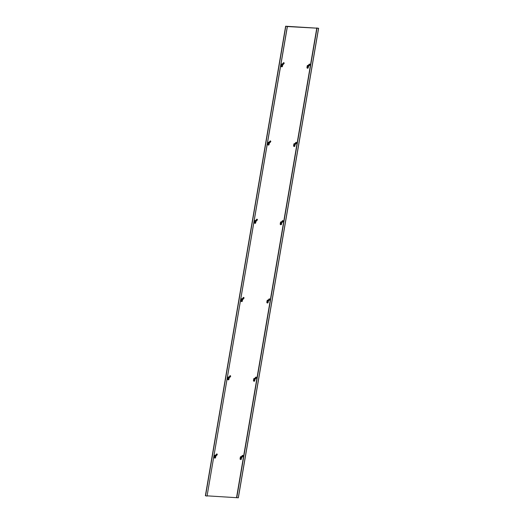 <?xml version="1.0" encoding="UTF-8"?>
<svg xmlns="http://www.w3.org/2000/svg" width="524" height="524" viewBox="0 0 524 524"><rect width="100%" height="100%" fill="white"/><g stroke="black" fill="none" stroke-linecap="round" stroke-linejoin="round"><path stroke-width="0.79" d="M285.678 26.22L205.382 495.73L207.052 496.09L287.388 26.56L285.796 26.233L318.618 28.27L287.388 26.56M207.17 495.848L238.355 497.8L318.618 28.27M238.282 497.793L318.54 28.27M307.136 66.561A0.996 0.478 101.7 0 0 307.051 66.882A0.996 0.478 101.7 0 0 307.025 67.21M281.224 65.795A0.996 0.478 -78.3 0 1 281.257 65.474A0.996 0.478 -78.3 0 1 281.336 65.153M293.754 144.814A0.996 0.478 101.7 0 0 293.676 145.135A0.996 0.478 101.7 0 0 293.643 145.462M267.849 144.054A0.996 0.478 -78.3 0 1 267.882 143.727A0.996 0.478 -78.3 0 1 267.961 143.406M280.379 223.073A0.996 0.478 101.7 0 0 280.301 223.394A0.996 0.478 101.7 0 0 280.268 223.715M254.474 222.307A0.996 0.478 -78.3 0 1 254.5 221.98A0.996 0.478 -78.3 0 1 254.585 221.659M267.004 301.326A0.996 0.478 101.7 0 0 266.919 301.647A0.996 0.478 101.7 0 0 266.893 301.975M241.099 300.56A0.996 0.478 -78.3 0 1 241.125 300.239A0.996 0.478 -78.3 0 1 241.21 299.918M253.629 379.579A0.996 0.478 101.7 0 0 253.544 379.9A0.996 0.478 101.7 0 0 253.518 380.228M227.724 378.813A0.996 0.478 -78.3 0 1 227.75 378.492A0.996 0.478 -78.3 0 1 227.829 378.171M240.254 457.838A0.996 0.478 101.7 0 0 240.169 458.159A0.996 0.478 101.7 0 0 240.143 458.48M214.342 457.072A0.996 0.478 -78.3 0 1 214.375 456.745A0.996 0.478 -78.3 0 1 214.454 456.424M207.052 496.09L287.309 26.56M308.256 66.43L308.04 67.681L308.256 66.43L307.778 66.319L308.21 66.371M308.688 65.801L308.551 66.6M308.027 67.681L307.588 67.445M308.184 67.57L308.354 66.555L308.184 67.57M308.073 67.393L308.21 66.679M308.649 65.638L308.223 65.513L308.944 64.721L308.649 65.638L308.178 65.467L309.258 64.177L309.206 64.904M308.944 64.721L309.37 64.092A1.434 0.55 -45.7 0 1 309.691 64.144A1.434 0.55 -45.7 0 1 309.763 64.288M308.918 65.814L308.859 65.808A0.478 0.419 93.1 0 0 309.258 65.644L309.953 64.721A1.434 0.55 134.3 0 0 309.9 64.354A1.434 0.55 134.3 0 0 309.723 64.282A1.434 0.55 134.3 0 0 309.579 64.295L309.258 64.177M308.171 65.828L307.536 65.86L307.228 67.681A1.434 0.681 101.7 0 0 307.621 68.225A1.434 0.681 101.7 0 0 307.673 68.231A1.434 0.681 101.7 0 0 308.295 67.74L308.302 67.688M308.178 65.467L307.752 65.415A0.478 0.419 -86.9 0 0 307.261 65.801L306.953 67.622A1.434 0.681 -78.3 0 0 307.346 68.172A1.434 0.681 -78.3 0 0 307.398 68.179M307.824 67.642L307.778 66.312M294.874 144.683L294.665 145.934L294.874 144.683L294.403 144.572L294.835 144.631M295.313 144.054L295.143 144.703L294.626 144.578L295.169 144.86M294.658 145.934L294.206 145.705M294.802 145.823L294.979 144.807L294.802 145.823M294.698 145.646L294.835 144.932M295.274 143.89L294.848 143.766L295.569 142.973L295.274 143.89L294.802 143.72L295.877 142.436L295.824 143.157M295.569 142.973L295.988 142.345A1.434 0.55 -45.7 0 1 296.315 142.404A1.434 0.55 -45.7 0 1 296.381 142.541M295.097 144.041L295.484 144.061A0.478 0.419 93.1 0 0 295.883 143.897L296.577 142.973A1.434 0.55 134.3 0 0 296.525 142.607A1.434 0.55 134.3 0 0 296.348 142.541A1.434 0.55 134.3 0 0 296.204 142.554L295.877 142.436M294.796 144.08L294.161 144.113L293.846 145.934A1.434 0.681 101.7 0 0 294.246 146.484A1.434 0.681 101.7 0 0 294.298 146.491A1.434 0.681 101.7 0 0 294.92 145.993L294.927 145.947M294.802 143.72L294.377 143.668A0.478 0.419 -86.9 0 0 293.885 144.054L293.578 145.882A1.434 0.681 -78.3 0 0 293.971 146.425A1.434 0.681 -78.3 0 0 294.023 146.432M294.449 145.895L294.403 144.565M281.499 222.936L281.283 224.193L281.499 222.936L281.028 222.831L281.454 222.883M281.755 222.955L281.244 222.838L281.794 223.113M281.283 224.193L280.831 223.958M281.427 224.082L281.604 223.06L281.427 224.082M281.322 223.905L281.454 223.185M281.892 222.15L281.473 222.025L282.194 221.226L281.892 222.15L281.427 221.973L282.502 220.689L282.449 221.41M282.194 221.226L282.613 220.604A1.434 0.55 -45.7 0 1 282.94 220.656A1.434 0.55 -45.7 0 1 283.006 220.794M282.161 222.32L282.108 222.314A0.478 0.419 93.1 0 0 282.502 222.156L283.202 221.226A1.434 0.55 134.3 0 0 283.15 220.859A1.434 0.55 134.3 0 0 282.973 220.794A1.434 0.55 134.3 0 0 282.822 220.807L282.502 220.689M281.421 222.333L280.785 222.366L280.471 224.193A1.434 0.681 101.7 0 0 280.871 224.737A1.434 0.681 101.7 0 0 280.916 224.744A1.434 0.681 101.7 0 0 281.545 224.252L281.552 224.2M281.768 222.955L281.932 222.314M281.427 221.973L281.002 221.927A0.478 0.419 -86.9 0 0 280.51 222.314L280.196 224.134A1.434 0.681 -78.3 0 0 280.595 224.678A1.434 0.681 -78.3 0 0 280.648 224.685M281.074 224.154L281.028 222.824M268.124 301.195L267.908 302.446L268.124 301.195L267.646 301.084M268.557 300.566L268.386 301.215L267.869 301.09L268.419 301.366M267.908 302.446L267.456 302.21M268.052 302.335L268.229 301.32L268.052 302.335M267.947 302.158L268.078 301.444M268.517 300.403L268.098 300.278L268.819 299.486L268.517 300.403L268.046 300.232L269.126 298.942L269.074 299.669M268.819 299.486L269.238 298.857A1.434 0.55 -45.7 0 1 269.565 298.909A1.434 0.55 -45.7 0 1 269.631 299.053M268.347 300.547L268.733 300.573A0.478 0.419 93.1 0 0 269.126 300.409L269.827 299.486A1.434 0.55 134.3 0 0 269.775 299.119A1.434 0.55 134.3 0 0 269.598 299.047A1.434 0.55 134.3 0 0 269.447 299.06L269.126 298.942M268.046 300.593L267.41 300.619L267.096 302.446A1.434 0.681 101.7 0 0 267.495 302.99A1.434 0.681 101.7 0 0 267.541 302.996A1.434 0.681 101.7 0 0 268.17 302.505L268.177 302.453M268.046 300.232L267.626 300.18A0.478 0.419 -86.9 0 0 267.135 300.566L266.821 302.387A1.434 0.681 -78.3 0 0 267.22 302.938A1.434 0.681 -78.3 0 0 267.266 302.944M267.699 302.407L267.653 301.077L268.078 301.136M254.749 379.448L254.533 380.699L254.749 379.448L254.271 379.337L254.703 379.396M254.998 379.461L254.494 379.343L255.044 379.625M254.526 380.699L254.081 380.463M254.677 380.588L254.847 379.572L254.677 380.588M254.572 380.411L254.703 379.697M255.142 378.656L254.723 378.531L255.437 377.739L255.142 378.656L254.671 378.485L255.751 377.195L255.699 377.922M255.437 377.739L255.863 377.11A1.434 0.55 -45.7 0 1 256.184 377.169A1.434 0.55 -45.7 0 1 256.256 377.306M255.411 378.832L255.358 378.826A0.478 0.419 93.1 0 0 255.751 378.662L256.452 377.739A1.434 0.55 134.3 0 0 256.393 377.372A1.434 0.55 134.3 0 0 256.223 377.3A1.434 0.55 134.3 0 0 256.072 377.313L255.751 377.195M254.664 378.845L254.029 378.878L253.721 380.699A1.434 0.681 101.7 0 0 254.12 381.249A1.434 0.681 101.7 0 0 254.166 381.256A1.434 0.681 101.7 0 0 254.788 380.758L254.802 380.712M255.011 379.468L255.181 378.819M254.671 378.485L254.251 378.433A0.478 0.419 -86.9 0 0 253.76 378.819L253.446 380.647A1.434 0.681 -78.3 0 0 253.845 381.19A1.434 0.681 -78.3 0 0 253.891 381.197M254.323 380.66L254.271 379.33M241.374 457.701L241.158 458.952L241.374 457.701L240.896 457.596L241.328 457.649M241.806 457.072L241.669 457.878M241.158 458.952L240.706 458.723M241.302 458.847L241.472 457.825L241.302 458.847M241.191 458.67L241.328 457.95M241.767 456.908L241.341 456.79L242.062 455.991L241.767 456.908L241.295 456.738L242.389 455.428M242.062 455.991L242.376 455.454L242.324 456.175M242.036 457.085L241.977 457.079A0.478 0.419 93.1 0 0 242.376 456.921L243.071 455.991A1.434 0.55 134.3 0 0 243.018 455.625A1.434 0.55 134.3 0 0 242.841 455.559A1.434 0.55 134.3 0 0 242.697 455.572L242.488 455.363A1.434 0.55 -45.7 0 1 242.809 455.421A1.434 0.55 -45.7 0 1 242.881 455.559M242.376 455.454L241.453 456.673M241.289 457.098L240.654 457.131L240.346 458.959A1.434 0.681 101.7 0 0 240.739 459.502A1.434 0.681 101.7 0 0 240.791 459.509A1.434 0.681 101.7 0 0 241.413 459.017L241.426 458.965M241.295 456.738L240.87 456.692A0.478 0.419 -86.9 0 0 240.378 457.072L240.071 458.9A1.434 0.681 -78.3 0 0 240.47 459.443A1.434 0.681 -78.3 0 0 240.516 459.45M240.942 458.919L240.896 457.59M282.456 65.015L282.246 66.273L282.456 65.015L281.984 64.91L282.416 64.963M282.711 65.035L282.2 64.917L282.75 65.192M282.246 66.273L281.788 66.037M282.384 66.162L282.56 65.14L282.384 66.162M282.279 65.985L282.41 65.264M282.855 64.229L282.429 64.105L283.15 63.306L282.855 64.229L282.384 64.052L283.458 62.769L283.405 63.489M283.15 63.306L283.569 62.684A1.434 0.55 -45.7 0 1 283.897 62.736A1.434 0.55 -45.7 0 1 283.962 62.873M283.117 64.4L283.065 64.393A0.478 0.419 93.1 0 0 283.458 64.236L284.159 63.306A1.434 0.55 134.3 0 0 284.106 62.939A1.434 0.55 134.3 0 0 283.929 62.873A1.434 0.55 134.3 0 0 283.779 62.887L283.458 62.769M282.377 64.413L281.742 64.445L281.427 66.273A1.434 0.681 101.7 0 0 281.827 66.817A1.434 0.681 101.7 0 0 281.873 66.823A1.434 0.681 101.7 0 0 282.502 66.332L282.508 66.279M282.724 65.035L282.888 64.393M282.384 64.052L281.958 64.007A0.478 0.419 -86.9 0 0 281.467 64.393L281.152 66.214A1.434 0.681 -78.3 0 0 281.552 66.758A1.434 0.681 -78.3 0 0 281.604 66.764M282.03 66.234L281.984 64.904M269.081 143.275L268.864 144.526L269.081 143.275L268.609 143.163L269.035 143.216M269.513 142.646L269.375 143.445M268.858 144.526L268.412 144.29M269.009 144.414L269.185 143.399L269.009 144.414M268.904 144.238L269.035 143.524M269.474 142.482L269.054 142.358L269.775 141.565L269.474 142.482L269.009 142.312L270.083 141.022L270.03 141.749M269.775 141.565L270.194 140.936A1.434 0.55 -45.7 0 1 270.522 140.989A1.434 0.55 -45.7 0 1 270.587 141.133M269.742 142.659L269.69 142.652A0.478 0.419 93.1 0 0 270.083 142.489L270.784 141.565A1.434 0.55 134.3 0 0 270.731 141.198A1.434 0.55 134.3 0 0 270.554 141.126A1.434 0.55 134.3 0 0 270.404 141.139L270.083 141.022M269.002 142.672L268.367 142.698L268.052 144.526A1.434 0.681 101.7 0 0 268.452 145.069A1.434 0.681 101.7 0 0 268.498 145.076A1.434 0.681 101.7 0 0 269.126 144.585L269.133 144.532M269.009 142.312L268.583 142.259A0.478 0.419 -86.9 0 0 268.091 142.646L267.777 144.467A1.434 0.681 -78.3 0 0 268.177 145.017A1.434 0.681 -78.3 0 0 268.223 145.024M268.655 144.486L268.609 143.157M255.705 221.528L255.489 222.779L255.705 221.528L255.227 221.416L255.66 221.475M255.954 221.541L255.45 221.423L256 221.704M255.483 222.779L255.037 222.543M255.633 222.667L255.804 221.652L255.633 222.667M255.529 222.49L255.66 221.776M256.098 220.735L255.679 220.611L256.393 219.818L256.098 220.735L255.627 220.565L256.708 219.274L256.655 220.001M256.393 219.818L256.819 219.189A1.434 0.55 -45.7 0 1 257.14 219.248A1.434 0.55 -45.7 0 1 257.212 219.386M256.367 220.912L256.315 220.905A0.478 0.419 93.1 0 0 256.708 220.742L257.408 219.818A1.434 0.55 134.3 0 0 257.356 219.451A1.434 0.55 134.3 0 0 257.179 219.379A1.434 0.55 134.3 0 0 257.029 219.392L256.708 219.274M255.627 220.925L254.985 220.958L254.677 222.779A1.434 0.681 101.7 0 0 255.077 223.329A1.434 0.681 101.7 0 0 255.123 223.335A1.434 0.681 101.7 0 0 255.745 222.838L255.758 222.792M255.967 221.547L256.138 220.899M255.627 220.565L255.208 220.512A0.478 0.419 -86.9 0 0 254.716 220.899L254.402 222.726A1.434 0.681 -78.3 0 0 254.802 223.27A1.434 0.681 -78.3 0 0 254.847 223.276M255.28 222.739L255.234 221.41M242.33 299.78L242.114 301.031L242.33 299.78L241.852 299.676L242.285 299.728M242.763 299.152L242.625 299.957M242.108 301.031L241.662 300.802M242.258 300.927L242.429 299.905L242.258 300.927M242.147 300.75L242.285 300.029M242.723 298.988L242.298 298.87L243.018 298.071L242.723 298.988L242.252 298.818L243.333 297.534L243.28 298.254M243.018 298.071L243.444 297.442A1.434 0.55 -45.7 0 1 243.765 297.501A1.434 0.55 -45.7 0 1 243.837 297.639M242.992 299.165L242.933 299.158A0.478 0.419 93.1 0 0 243.333 299.001L244.033 298.071A1.434 0.55 134.3 0 0 243.974 297.704A1.434 0.55 134.3 0 0 243.804 297.639A1.434 0.55 134.3 0 0 243.653 297.652L243.333 297.534M242.245 299.178L241.61 299.211L241.302 301.038A1.434 0.681 101.7 0 0 241.695 301.582A1.434 0.681 101.7 0 0 241.747 301.588A1.434 0.681 101.7 0 0 242.37 301.097L242.383 301.045M242.252 298.818L241.826 298.772A0.478 0.419 -86.9 0 0 241.335 299.152L241.027 300.979A1.434 0.681 -78.3 0 0 241.426 301.523A1.434 0.681 -78.3 0 0 241.472 301.529M241.898 300.999L241.852 299.669M228.949 378.04L228.739 379.291L228.949 378.04L228.477 377.928L228.909 377.981M229.388 377.411L229.217 378.059L228.7 377.935L229.243 378.21M228.733 379.291L228.287 379.055M228.883 379.18L229.054 378.164L228.883 379.18M228.772 379.003L228.909 378.282M229.348 377.247L228.923 377.123L229.643 376.33L229.348 377.247L228.942 377.064M229.643 376.33L229.951 375.787L229.905 376.507M229.171 377.391L229.558 377.418A0.478 0.419 93.1 0 0 229.957 377.254L230.652 376.33A1.434 0.55 134.3 0 0 230.599 375.963A1.434 0.55 134.3 0 0 230.422 375.891A1.434 0.55 134.3 0 0 230.278 375.904L230.069 375.701A1.434 0.55 -45.7 0 1 230.39 375.754A1.434 0.55 -45.7 0 1 230.462 375.898M228.87 377.437L228.235 377.463L227.92 379.291A1.434 0.681 101.7 0 0 228.32 379.834A1.434 0.681 101.7 0 0 228.372 379.841A1.434 0.681 101.7 0 0 228.995 379.35L229.001 379.297M228.877 377.077L228.451 377.025A0.478 0.419 -86.9 0 0 227.96 377.411L227.652 379.232A1.434 0.681 -78.3 0 0 228.045 379.782A1.434 0.681 -78.3 0 0 228.097 379.789M228.523 379.252L228.477 377.922M215.574 456.293L215.364 457.544L215.574 456.293L215.102 456.181L215.534 456.24M215.829 456.306L215.318 456.188L215.868 456.463M215.357 457.544L214.906 457.308M215.502 457.432L215.678 456.417L215.502 457.432M215.397 457.256L215.528 456.542M216.805 454.288L216.903 454.157A1.434 0.55 134.3 0 1 217.047 454.144A1.434 0.55 134.3 0 1 217.224 454.216A1.434 0.55 134.3 0 1 217.277 454.583L216.582 455.507L215.495 455.69L216.523 454.767L215.973 455.5L215.502 455.33L216.576 454.039L216.523 454.767M216.268 454.583L216.687 453.954A1.434 0.55 -45.7 0 1 217.015 454.007A1.434 0.55 -45.7 0 1 217.08 454.151M216.903 454.157L216.576 454.039M215.495 455.69L214.86 455.723L214.545 457.544A1.434 0.681 101.7 0 0 214.945 458.094A1.434 0.681 101.7 0 0 214.991 458.1A1.434 0.681 101.7 0 0 215.619 457.603L215.626 457.55M215.842 456.312L216.012 455.664M216.582 455.507A0.478 0.419 93.1 0 1 216.183 455.67L216.235 455.677M215.502 455.33L215.076 455.277A0.478 0.419 -86.9 0 0 214.585 455.664L214.277 457.491A1.434 0.681 -78.3 0 0 214.67 458.035A1.434 0.681 -78.3 0 0 214.722 458.041M215.148 457.504L215.102 456.175M236.776 497.486L317.033 27.955M236.56 497.453L316.817 27.923M285.816 26.239L205.546 495.776M308.151 66.581L307.752 66.489M309.258 65.644L308.669 65.611M307.536 65.86L308.61 65.919M294.776 144.834L294.37 144.742M295.883 143.897L295.294 143.864M294.161 144.113L295.235 144.172M281.395 223.093L280.995 223.001M282.502 222.156L281.912 222.124M280.785 222.366L281.853 222.425M268.019 301.346L267.62 301.254M269.126 300.409L268.537 300.376M267.41 300.619L268.478 300.678M254.644 379.599L254.245 379.507M255.751 378.662L255.162 378.629M254.029 378.878L255.103 378.937M241.269 457.858L240.87 457.766M242.376 456.921L241.787 456.889M240.87 456.692L241.394 456.718M240.654 457.131L241.728 457.19M282.351 65.172L281.951 65.081M283.458 64.236L282.868 64.203M281.958 64.007L282.482 64.033M281.742 64.445L282.809 64.504M268.976 143.425L268.576 143.334M270.083 142.489L269.493 142.456M268.367 142.698L269.434 142.757M255.601 221.678L255.201 221.587M256.708 220.742L256.118 220.709M255.208 220.512L255.725 220.545M254.985 220.958L256.059 221.017M242.226 299.938L241.826 299.846M243.333 299.001L242.743 298.968M241.61 299.211L242.684 299.269M228.85 378.19L228.451 378.099M229.957 377.254L229.368 377.221M228.235 377.463L229.309 377.522M215.475 456.443L215.069 456.352M215.076 455.277L215.587 455.323M214.86 455.723L215.934 455.782M205.382 495.73L285.646 26.2M309.271 64.151L308.328 65.402M295.896 142.404L294.953 143.655M295.536 144.067L295.091 144.041M282.521 220.663L281.578 221.907M269.146 298.916L268.203 300.167M268.786 300.579L268.334 300.553M255.764 377.169L254.828 378.42M241.4 456.712L240.817 456.686M282.488 64.033L281.905 64M283.477 62.742L282.534 63.987M270.102 140.995L269.159 142.246M255.738 220.538L255.149 220.506M256.721 219.248L255.784 220.499M243.346 297.508L242.402 298.752M229.617 377.424L229.165 377.398M215.606 455.304L215.023 455.271M216.595 454.013L215.652 455.264"/></g></svg>
